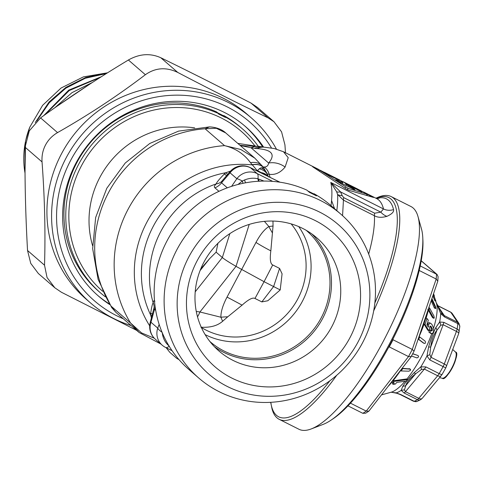 <?xml version="1.0" encoding="UTF-8"?>
<svg xmlns="http://www.w3.org/2000/svg" width="484" height="484" viewBox="0 0 484 484"><rect width="100%" height="100%" fill="white"/><g stroke="black" fill="none" stroke-linecap="round" stroke-linejoin="round"><path stroke-width="0.73" d="M101.374 76.702L68.722 90.139L43.657 115.676M107.158 73.054L85.747 77.494L65.927 87.362L49.072 102.003L35.271 122.531M25.035 173.199A85.214 81.379 -49.1 0 1 29.76 127.207L26.227 138.666M107.545 72.812L83.375 76.895L61.057 88.04L42.616 105.318L29.76 127.207M25.507 142.036L25.029 171.911M106.335 73.568L85.293 78.251L65.86 88.173L49.332 102.699L36.82 120.867M54.716 107.841L71.989 92.65L92.396 82.455M89.891 84.077L57.59 105.833M45.145 114.617L69.242 90.544L100.212 77.44M54.825 287.786L38.351 273.508L30.74 263.369L27.54 250.488C25.555 215.053 24.726 180.623 25.059 147.197L29.288 130.868L40.577 117.89C68.692 97.587 97.968 78.293 128.399 59.998C139.428 53.766 150.221 53.01 160.785 57.729C189.728 71.862 219.827 86.993 251.087 103.134L257.53 107.484L274.004 121.762L268.063 117.848C239.81 104.308 209.705 89.177 177.767 72.443C166.236 66.883 155.443 67.639 145.375 74.711C117.945 95.608 88.675 114.902 57.554 132.604C52.296 135.671 48.291 139.785 45.544 144.958C42.81 150.137 41.642 155.787 42.041 161.91C44.71 197.938 45.532 232.368 44.522 265.202L47.045 277.513L54.825 287.786L61.389 292.239L136.712 330.397M274.004 121.762L281.567 131.842L284.937 144.885L285.481 152.738M276.4 149.066A122.579 117.061 130.9 0 0 251.311 117.878L246.652 113.843A122.579 117.061 130.9 0 0 61.516 153.755A122.579 117.061 -49.1 0 0 86.11 299.118L90.768 303.153A122.579 117.061 130.9 0 0 131.128 325.563M251.311 117.878A122.579 117.061 130.9 0 0 66.175 157.79A122.579 117.061 130.9 0 0 90.768 303.153M271.494 148.001A118.423 113.093 130.9 0 0 170.156 95.372A118.423 113.093 130.9 0 0 70.664 160.386A118.423 113.093 130.9 0 0 123.299 318.774M109.753 304.575A112.191 107.139 -49.1 0 1 98.5 296.111A112.191 107.139 -49.1 0 1 82.873 151.692A112.191 107.139 -49.1 0 1 224.34 112.415A112.191 107.139 -49.1 0 1 245.442 126.536A112.191 107.139 -49.1 0 1 263.544 147.051M244.505 125.731A112.191 107.139 -49.1 0 1 262.63 146.888M97.574 295.294A112.191 107.139 130.9 0 0 109.323 303.879M217.637 112.808L223.566 115.791L225.514 117.485L218.405 113.909L218.49 113.546L216.657 111.961A108.452 103.57 -49.1 0 0 82.334 153.368A108.452 103.57 -49.1 0 0 98.603 291.247L100.436 292.832A108.452 103.57 -49.1 0 1 78.68 164.227A108.452 103.57 -49.1 0 1 218.49 113.546M105.361 296.831A108.452 103.57 -49.1 0 1 100.436 292.832M242.478 128.913A108.452 103.57 -49.1 0 0 225.598 117.122L223.765 115.531A108.452 103.57 -49.1 0 1 240.645 127.328L242.478 128.913A108.452 103.57 -49.1 0 1 258.299 146.325M225.598 117.122L225.514 117.485M342.569 215.683L343.44 200.146L374.428 215.725C377.55 217.57 381.719 217.776 386.94 216.342C391.931 214.037 394.133 211.786 393.54 209.596A120.498 34.745 -63.3 0 0 379.928 197.799L376.746 198.621M336.725 375.275A124.654 35.943 116.7 0 1 279.214 419.338A124.654 35.943 116.7 0 1 272.056 408.992L270.846 403.015M311.2 428.945L323.227 424.347A114.684 33.069 116.7 0 0 389.166 344.451A114.684 33.069 -63.3 0 0 421.479 228.938L417.994 216.542A124.654 35.943 -63.3 0 1 382.874 342.097A124.654 35.943 116.7 0 1 311.2 428.945A124.654 35.943 116.7 0 1 298.93 429.254L279.214 419.338M417.994 216.542A124.654 35.943 -63.3 0 0 410.922 206.511L391.205 196.595A124.654 35.943 116.7 0 1 373.678 310.909M375.905 198.204L378.633 197.024A124.654 35.943 116.7 0 1 391.205 196.595M422.816 238.769A112.191 32.349 -63.3 0 1 390.031 344.681A112.191 32.349 116.7 0 1 331.915 419.555M200.08 270.574L209.784 258.486L200.733 268.935M209.784 258.486L216.124 252.164L217.957 243.101M216.124 252.164L222.331 257.548C224.455 259.351 229.017 262.286 236.023 266.351L199.922 311.98A16.619 7.708 -70.7 0 1 197.514 316.826M196.268 311.442L199.922 311.98L220.916 317.232C220.752 311.95 222.791 305.241 227.038 297.097A33.239 0.805 28.4 0 1 242.091 305.144C248.455 299.427 252.751 297.2 254.983 298.459L264.064 281.682L280.206 289.934L282.081 273.835L279.57 268.408L272.716 264.96L264.064 281.682L236.023 266.351L249.206 224.419M201.38 327.505A69.394 66.266 130.9 0 0 297.848 298.803A69.394 66.266 -49.1 0 0 291.156 223.898M205.143 334.632A73.55 70.234 130.9 0 0 302.337 301.399A73.55 70.234 -49.1 0 0 298.749 226.609M200.896 327.208C210.225 327.759 217.455 325.786 222.598 321.297L220.916 317.232A33.239 8.549 1.2 0 1 227.758 316.796L242.091 305.144M270.834 250.851L273.049 226.004L268.91 226.579C264.573 229.18 260.259 234.468 255.976 242.442A33.239 5.421 27.4 0 0 270.834 250.851C269.745 259.218 270.374 263.919 272.716 264.96M272.28 232.713A33.239 12.463 55.9 0 1 268.91 226.579L264.391 221.363M273.049 226.004L272.97 221.067M306.209 230.323A73.55 70.234 -49.1 0 1 306.487 230.566A73.55 70.234 -49.1 0 1 321.243 317.782A73.55 70.234 130.9 0 1 210.165 341.734A73.55 70.234 130.9 0 1 209.881 341.486M214.436 346.719A74.796 71.426 130.9 0 0 322.592 318.563A74.796 71.426 -49.1 0 0 312.035 234.087M203.879 262.243A74.796 71.426 -49.1 0 1 316.845 237.886A74.796 71.426 -49.1 0 1 331.849 326.585A74.796 71.426 130.9 0 1 218.883 350.936A74.796 71.426 130.9 0 1 203.879 262.243M197.085 260.882A89.334 85.317 130.9 0 0 231.812 378.064A89.334 85.317 130.9 0 0 349.938 337.735A89.334 85.317 130.9 0 0 315.211 220.547A89.334 85.317 130.9 0 0 197.085 260.882M188.911 256.768A98.893 94.441 -49.1 0 1 319.676 212.119A98.893 94.441 -49.1 0 1 358.112 341.843A98.893 94.441 130.9 0 1 227.347 386.492A98.893 94.441 130.9 0 1 188.911 256.768M177.023 249.441A108.452 103.57 -49.1 0 1 340.821 214.128A108.452 103.57 -49.1 0 1 362.576 342.739A108.452 103.57 130.9 0 1 198.779 378.052A108.452 103.57 130.9 0 1 177.023 249.441M340.821 214.128L330.856 205.494A108.452 103.57 130.9 0 0 313.977 193.703L316.494 195.881L309.385 192.311L306.868 190.127A108.452 103.57 130.9 0 0 167.059 240.808A108.452 103.57 130.9 0 0 188.814 369.419L198.779 378.052M313.977 193.703L313.741 193.933L307.812 190.944M313.741 193.933L315.157 195.155M259.14 181.216A14.962 6.976 105.2 0 1 258.619 179.032L263.968 181.077M258.535 181.252A14.962 7.018 104.7 0 1 257.905 178.765L258.619 179.032M244.565 179.969C249.163 178.142 253.61 177.743 257.905 178.765A16.619 4.792 116.7 0 0 257.264 173.629A16.619 15.875 130.9 0 0 236.851 178.699A16.619 2.408 34.5 0 1 242.321 181.01L244.565 179.969A14.962 1.458 67.2 0 1 245.473 182.825M242.938 183.327A14.962 3.497 63.3 0 0 242.321 181.01L238.001 184.477M169.291 346.127C165.879 343.44 163.634 339.671 162.57 334.819L162.188 332.351M239.907 145.224L244.904 145.829A20.776 4.84 92.2 0 0 243.882 146.241L240.33 145.587M244.904 145.829L258.855 146.38A20.776 17.109 95.8 0 0 251.039 147.777L243.882 146.241M270.09 177.404L269.207 174.27C275.13 175.148 280.43 172.734 285.1 167.041L288.21 157.687L283.491 151.74M359.848 190.151L373.073 197.309L348.728 190.279L346.229 189.02L312.882 166.938M312.476 166.605L322.066 171.185M373.581 197.442L373.073 197.309M386.94 216.342A12.463 9.039 54.1 0 1 380.817 212.155L383.485 208.943A116.348 33.547 -63.3 0 0 376.619 198.561L376.988 198.694M334.571 208.713L331.57 200.533A116.348 33.547 -63.3 0 0 330.778 182.444L340.548 191.906L342.17 195.578L343.67 197.611L374.658 213.196L380.817 212.155L340.548 191.906A12.463 4.235 152.7 0 1 336.616 191.761L337.59 194.429A12.463 5.366 159.4 0 0 342.17 195.578M336.797 210.643A114.266 32.948 -63.3 0 0 337.59 194.429L343.44 200.146A12.463 3.594 116.7 0 1 343.67 197.611M230.535 171.088L225.877 172.734L224.382 173.974C219.373 179.044 216.638 182.359 216.185 183.914C214.309 185.717 213.886 187.024 214.914 187.834A14.962 14.284 130.9 0 0 221.533 182.825L227.311 187.834M154.886 301.211C153.9 300.322 153.331 300.879 153.192 302.887C152.478 303.547 151.643 306.977 150.681 313.172A14.962 8.065 169.8 0 1 152.551 314.14M172.086 350.719L165.619 347.464A16.619 16.619 0 0 1 162.201 345.177A16.619 15.875 -49.1 0 1 157.736 328.122L150.947 322.235A16.619 0.768 -164.4 0 0 150.288 322.271A16.619 16.619 0 0 0 155.412 339.296A16.619 15.875 -49.1 0 1 150.947 322.235L154.535 309.373L153.767 309.784M165.619 347.464A16.619 4.792 -63.3 0 0 169.17 346.229M257.863 171.397L250.452 162.654C244.166 153.997 235.526 148.322 224.534 145.63L205.077 128.768A116.348 111.108 130.9 0 0 111.138 306.19L111.641 307.515L115.918 312.38L111.138 306.19L130.595 323.052A116.348 111.108 -49.1 0 1 224.534 145.63L240.754 149.471L254.844 158.165L225.671 132.888L216.294 128.278L205.077 128.768L209.493 126.887L178.529 131.128L149.78 143.47L125.289 162.987L106.801 188.27L95.65 217.522L92.662 248.649L98.107 279.401L111.641 307.515M150.681 313.172L150.597 314.921L151.468 318.03M279.825 182.184L250.476 167.748A16.619 4.792 -63.3 0 0 250.186 167.549A16.619 16.619 0 0 0 230.063 171.62L221.388 181.73A14.962 12.269 -128.6 0 1 216.185 183.914A95.572 91.27 -49.1 0 0 153.192 302.887A14.962 13.243 178.6 0 1 154.154 307.273L150.288 322.271M155.14 306.802A14.962 14.284 -49.1 0 1 154.535 309.373L155.697 310.377M224.382 173.974A14.962 6.607 -116.7 0 0 226.712 175.559M221.944 181.155L221.533 182.825L230.063 172.818L236.851 178.699L231.588 186.346M272.68 181.379L257.264 173.629L250.476 167.748A16.619 15.875 130.9 0 0 230.063 172.818A16.619 3.019 40.4 0 1 230.063 171.62M267.942 176.357A16.619 11.199 155.1 0 0 259.914 172.419M261.076 167.803A16.619 13.552 -23.1 0 1 267.235 173.938L263.738 167.972L261.076 167.803L259.273 168.807A16.619 12.644 -21.1 0 1 267.918 175.625L267.918 175.625A16.619 12.644 -21.1 0 1 268.154 176.315M259.273 168.807L257.476 170.531L268.239 176.497M263.719 167.954A20.776 12.275 143 0 0 263.677 167.9A20.776 12.275 143 0 0 252.019 164.875A105.21 100.478 130.9 0 0 151.202 214.775A105.21 100.478 130.9 0 0 149.701 325.853M263.647 167.851A20.776 12.354 143 0 0 263.611 167.809A20.776 12.354 143 0 0 251.91 164.723M154.281 338.219L141.534 332.907L130.595 323.052L139.15 332.508L160.948 344.094M225.689 132.9L225.671 132.888C224.812 132.035 219.772 127.383 209.493 126.887M262.903 166.865L263.853 166.98C266.545 167.186 268.142 165.867 268.644 163.035L251.039 147.777L257.034 148.618A20.776 16.559 93.7 0 1 264.082 147.16L274.198 148.528L283.527 151.758L318.593 169.388M285.1 167.041A20.776 18.646 -138.7 0 0 268.644 163.035C275.807 154.45 271.941 149.647 257.034 148.618M267.253 173.974L269.207 174.27A20.776 11.453 -80.4 0 0 263.853 166.98M393.54 209.596A12.463 11.301 -13.6 0 1 383.485 208.943L330.778 182.444L336.616 191.761M267.235 173.938L268.402 176.896M263.738 167.972L262.352 166.145A20.776 13.092 142.7 0 0 250.452 162.654M264.052 147.16A20.776 18.15 101.5 0 0 254.523 148.31M253.997 169.515A16.619 4.792 -63.3 0 0 253.701 169.321L250.186 167.549M277.326 180.968A16.619 7.375 -64.1 0 0 276.83 180.671L253.707 169.321M367.513 194.393L348.069 188.355L347.343 189.734M366.642 194.943L367.005 194.259L366.098 193.473L356.351 188.373M325.436 172.83L318.551 169.654M319.041 169.817L348.069 188.355M356.902 188.651L343.229 181.79A116.348 33.547 116.7 0 1 346.211 184.374L352.733 188.046L354.923 189.637L353.477 189.208L337.838 181.343C335.303 179.788 335.055 179.401 337.094 180.181L342.654 182.589L342.255 183.569M325.066 172.643L339.671 180.006A116.348 33.547 116.7 0 1 342.654 182.589M340.409 180.471L343.096 181.821M335.66 179.727L337.094 180.181L336.791 180.75M338.153 179.758L329.622 175.65A116.348 33.547 116.7 0 1 329.707 175.746L326.156 173.956A116.348 33.547 116.7 0 0 324.292 172.34L327.843 174.131A116.348 33.547 116.7 0 1 327.946 174.198L337.221 178.953C339.835 180.357 340.149 180.629 338.153 179.758L339.532 180.314M345.516 183L348.365 184.428A116.348 33.547 116.7 0 1 349.708 185.487L352.552 186.915A116.348 33.547 116.7 0 0 351.209 185.862L354.052 187.29A116.348 33.547 116.7 0 1 355.395 188.349L358.239 189.776A116.348 33.547 116.7 0 0 356.896 188.718L359.739 190.151A116.348 33.547 116.7 0 1 361.784 191.924L347.566 184.773A116.348 33.547 116.7 0 0 345.516 183L345.461 182.952M352.37 187.411L352.552 186.915M358.057 190.273L358.239 189.776M279.57 268.408L273.635 286.498L261.838 301.907L267.815 300.758L280.206 289.934M222.598 321.297L227.758 316.796M261.838 301.907L254.983 298.459M350.476 403.172L366.249 411.104L368.899 411.122L365.601 413.221L362.794 413.306L347.972 405.852M388.579 347.403L389.257 346.895L408.502 356.575L411.055 356.52L411.019 356.889L368.899 411.122M389.257 346.895A88.923 25.64 116.7 0 0 393.026 339.774L393.099 338.77M393.026 339.774L412.277 349.448L413.935 351.081M419.204 270.483L436.181 279.02L412.277 349.448A88.923 25.64 116.7 0 1 408.502 356.575L366.249 411.104A88.923 25.64 116.7 0 1 362.794 413.306M420.227 265.922L437.119 274.513L438.093 276.739L437.808 281.18L436.181 279.02A88.923 25.64 116.7 0 0 436.501 274.101L421.213 260.852M411.019 356.889L414.165 350.942L437.808 281.18M437.972 305.737L450.598 312.083A6.649 1.918 116.7 0 1 450.834 312.301L457.586 322.296A6.649 1.918 116.7 0 1 457.797 323.614L444.512 316.935L440.688 313.614L436.151 302.512M450.598 312.083L452.262 313.553L459.02 323.548L459.8 326.658L458.669 333.657L445.855 367.731A4.156 0.315 -152 0 1 443.108 366.606L429.822 359.927L426.985 355.952L428.618 346.931C430.748 339.423 433.162 332.956 435.854 327.517L439.623 322.023L443.828 322.332L457.114 329.011A6.649 1.918 116.7 0 1 456.436 331.395L444.3 363.974A6.649 1.918 116.7 0 1 443.108 366.606A49.864 14.375 116.7 0 1 439.176 373.6A6.649 1.918 116.7 0 1 437.669 375.759L418.775 398.344L405.489 391.665L404.43 389.85L405.822 385.53C406.741 382.215 410.027 378.288 415.677 373.757L421.479 369.467L424.383 369.08L437.669 375.759A4.156 2.511 -140.1 0 0 441.202 375.663L422.308 398.247A4.156 2.511 -140.1 0 1 418.775 398.344A6.649 1.918 116.7 0 1 417.371 399.657L404.086 392.978L401.175 390.364L404.43 389.85M391.036 392.24L396.112 392.851A49.864 14.375 116.7 0 0 398.514 391.961A49.864 14.375 -63.3 0 0 401.175 390.364L402.821 386.232C405.211 382.638 408.962 378.155 414.08 372.777L420.85 366.848L425.89 366.92L439.176 373.6A4.156 0.95 -149.2 0 0 442.152 374.314L441.202 375.663M446.526 366.243A4.156 1.416 -159.6 0 0 444.3 363.974L431.014 357.295L429.816 354.645L426.985 355.952A49.864 14.375 -63.3 0 1 420.85 366.848L421.479 369.467M400.837 394.575A6.649 1.918 116.7 0 1 400.244 394.569L396.735 393.25A6.649 2.856 106.4 0 1 396.112 392.851L400.837 394.575L414.123 401.254A6.649 1.918 116.7 0 1 413.53 401.248L416.93 401.478A4.156 3.824 -108.4 0 1 414.123 401.254A49.864 14.375 116.7 0 0 417.371 399.657A4.156 3.594 -122.1 0 0 420.808 399.59L416.93 401.478M432.853 295.887L434.795 300.612L435.902 301.169L433.41 294.242M431.196 300.77L434.166 307.515L434.602 308.175L435.854 308.58L435.431 306.469L431.946 298.555M428.872 307.624L429.629 308.005L429.133 309.972L433.446 317.867L432.339 317.31L433.065 317.522L432.339 317.31L427.814 309.246M427.015 318.502L425.89 317.934L423.948 323.917L427.741 330.136L428.842 330.693L425.067 324.48L427.015 318.502L428.31 320.22L426.906 324.788L428.358 327.166L428.606 324.691L429.967 323.137L428.86 322.58L427.499 324.135L427.263 325.375M428.86 322.58L430.687 323.288L431.934 324.461L433.616 328.146L433.525 332.018L432.139 333.736L428.848 332.133L430.53 333.192M429.955 332.689L430.833 330.572L429.725 330.015L428.848 332.133M430.155 326.083L431.238 328.158L431.202 329.767L430.542 330.421M418.061 339L423.439 343.083M417.305 355.292L412.731 353.695M409.639 368.929L402.089 368.282M392.712 380.866L406.469 378.972L407.576 379.523L393.831 381.428L392.712 380.866L391.756 382.064L392.875 382.626L393.831 381.428M392.905 382.221L393.099 382.693L392.294 383.794L393.401 384.35L394.206 383.249L393.97 382.747M434.051 295.869L434.408 296.051L433.573 293.776M435.927 301.084L433.265 294.683M435.854 308.58L431.571 299.663M429.586 308.048L433.9 315.943L434.263 317.698L434.172 318.079L433.446 317.867L434.172 318.079M429.175 309.929L428.243 309.464M429.967 323.137L430.687 323.288M430.687 330.421L431.795 330.977L430.833 330.572L431.795 330.977L432.309 330.324L432.345 328.715L430.651 326.113L429.689 326.791L429.647 328.926L428.842 330.693M425.067 324.48L423.948 323.917M419.725 336.961L425.291 341.262L425.394 343.15L424.293 343.513L418.236 338.951M418.757 339.211L419.755 336.961L419.035 336.598M412.652 353.84L417.129 355.202M417.22 355.238L418.327 355.794L418.587 356.914L417.051 357.93L411.485 356.024M401.992 368.548L410.117 369.165L409.01 368.608M409.404 368.705L410.511 369.262L410.117 369.165L410.656 370.133L408.968 371.192L401.188 370.962M402.591 368.85L401.163 371.004L400.389 370.617M393.401 384.35L395.289 384.09L396.856 382.366L406.348 381.059L407.576 379.523M393.916 382.729L392.875 382.626M459.02 323.548A4.156 3.926 146 0 0 457.586 322.296L444.306 315.616L442.219 313.801L436.205 302.603M435.854 327.517L437.004 330.106L440.773 325.242A6.649 4.404 75.1 0 0 439.623 322.023A49.864 14.375 -63.3 0 0 440.688 313.614L442.219 313.801M438.377 307.564A6.649 4.737 -23.4 0 1 439.405 308.901M440.773 325.242L443.15 324.71L456.436 331.395A4.156 1.416 -159.6 0 1 458.669 333.657M429.816 354.645L430.675 347.095C431.649 339.859 433.755 334.196 437.004 330.106L430.675 347.095A6.649 0.411 8.8 0 1 428.618 346.931M414.08 372.777L415.677 373.757L405.822 385.53A6.649 5.741 19.3 0 1 402.821 386.232M27.54 250.488L44.522 265.202M25.059 147.197L42.041 161.91M40.577 117.89L57.554 132.604M128.399 59.998L145.375 74.711M160.785 57.729L177.767 72.443M251.087 103.134L268.063 117.848M254.971 145.98A105.821 101.053 -49.1 0 0 81.433 165.794A105.821 101.053 130.9 0 0 102.687 291.308M92.583 245.654A91.415 87.302 130.9 0 1 99.898 177.307A91.415 87.302 -49.1 0 1 194.659 127.855M374.658 213.196A12.463 3.594 116.7 0 0 374.428 215.725A112.191 32.349 116.7 0 1 368.681 254.027M376.038 198.271A122.664 35.368 116.7 0 1 374.846 303.002M270.883 403.069A122.664 35.368 -63.3 0 0 329.876 380.769M195.209 291.828L222.331 257.548L229.852 233.615M227.038 297.097L255.976 242.442M331.57 200.533A116.348 33.547 116.7 0 1 331.014 205.627M214.914 187.834L218.949 191.331M159.157 324.419L157.736 328.122A16.619 4.659 -158.9 0 0 162.043 332.254M152.176 315.483A14.962 7.369 166.5 0 0 150.597 314.921A100.025 95.523 -49.1 0 1 225.877 172.734A14.962 5.941 -113.3 0 0 227.71 174.385M379.928 197.799A12.463 11.737 -95.8 0 1 376.873 198.67M372.166 196.528L371.978 196.879M345.576 187.096L345.038 188.113M319.948 170.598L319.736 171.003M341.002 182.147L340.669 182.77M343.229 181.79L342.279 183.581M346.211 184.374L345.715 185.305M348.825 186.08L348.492 186.703M352.733 188.046L352.4 188.669M327.843 174.131L327.462 174.851M327.946 174.198L327.565 174.912M329.761 175.202L329.435 175.807M348.365 184.428L348.002 185.112M349.708 185.487L349.46 185.947M354.052 187.29L353.647 188.052M355.395 188.349L355.147 188.808M359.739 190.151L359.334 190.914M456.206 354.113A13.903 4.011 116.7 0 1 452.709 367.047A13.903 4.011 116.7 0 1 444.415 377.568M455.462 352.013A14.708 4.241 116.7 0 1 455.492 352.037A14.708 4.241 116.7 0 1 452.389 366.884A14.708 4.241 116.7 0 1 442.322 378.234L439.514 377.683M452.262 313.553A4.156 3.926 146 0 0 450.834 312.301L438.032 305.864M459.8 326.658A4.156 3.279 -176.1 0 0 457.797 323.614A49.864 14.375 116.7 0 1 457.114 329.011A4.156 2.868 -170 0 1 459.122 332.036M425.89 366.92A6.649 1.918 116.7 0 1 424.383 369.08L405.489 391.665A6.649 1.918 -63.3 0 1 404.086 392.978M438.728 307.364L444.306 315.616A6.649 1.918 -63.3 0 1 444.512 316.935M443.828 322.332A6.649 1.918 116.7 0 1 443.15 324.71L431.014 357.295A6.649 1.918 -63.3 0 1 429.822 359.927M405.048 381.241A51.806 14.937 -63.3 0 1 393.304 391.374A51.806 14.937 116.7 0 1 391.169 392.209L381.604 394.859M406.808 379.135A51.806 14.937 -63.3 0 0 431.716 333.76M433.603 328.091A51.806 14.937 -63.3 0 0 436.205 302.639L435.57 301M428.927 307.649A64.511 18.598 -63.3 0 0 429.054 307.08M426.114 318.048A64.511 18.598 -63.3 0 0 428.364 310.038M419.108 336.634A64.511 18.598 -63.3 0 0 424.075 324.117M392.984 380.835A64.511 18.598 -63.3 0 0 400.498 370.671M388.265 386.262A64.511 18.598 -63.3 0 0 391.907 382.136M434.384 296.02L434.045 295.851M434.015 294.925L433.597 294.714M435.8 301.024L434.82 300.528M435.467 300.274L434.36 299.717M435.273 308.066L434.166 307.515M428.606 324.691L427.499 324.135M432.309 330.324L431.202 329.767M432.345 328.715L431.238 328.158M431.51 326.942L430.403 326.385M394.206 383.249L393.099 382.693M270.393 402.337L271.137 403.565M256.121 146.15L237.789 143.385M363.623 192.027L376.619 198.561M162.201 345.177L155.412 339.296M166.194 347.754L169.757 352.273L176.787 358.396L178.995 359.642M262.352 166.145L254.844 158.165M258.855 146.38L264.082 147.16M115.918 312.38L139.15 332.508M276.83 180.671L279.988 182.208M318.297 170.138L318.539 169.666M367.132 195.112L367.501 194.405M342.672 182.613L343.144 181.724M421.231 260.749L437.119 274.513M452.752 349.539L455.492 352.037C461.337 352.237 445.976 382.796 442.322 378.234M445.855 367.731L442.152 374.314M422.308 398.247L420.808 399.59M400.244 394.569L413.53 401.248M432.72 317.758L433.827 318.315M431.117 333.567L430.01 333.01M396.735 393.25L391.538 392.264"/></g></svg>
